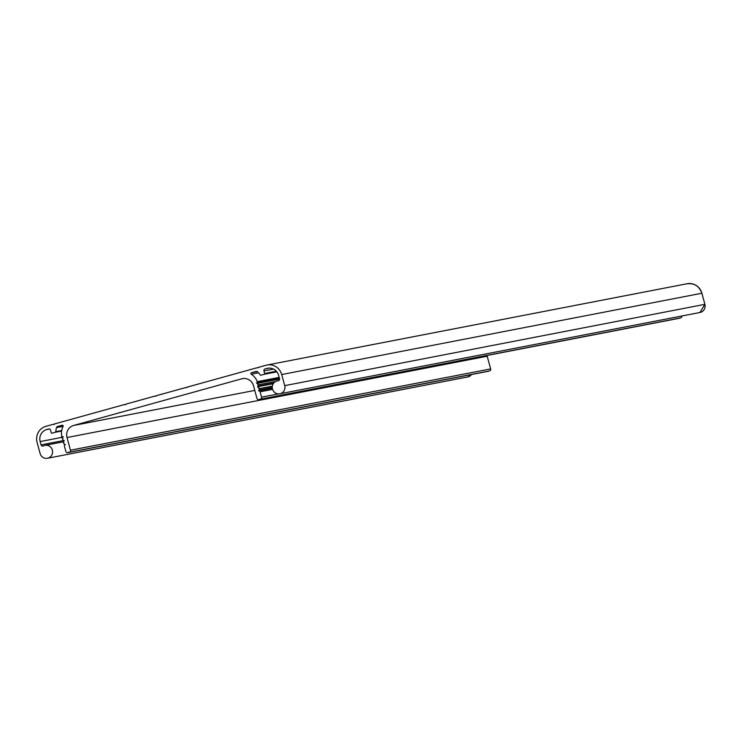 <?xml version="1.0" encoding="UTF-8"?>
<svg xmlns="http://www.w3.org/2000/svg" width="742" height="742" viewBox="0 0 742 742"><rect width="100%" height="100%" fill="white"/><g stroke="black" fill="none" stroke-linecap="round" stroke-linejoin="round"><path stroke-width="1.11" d="M467.664 376.964A6.576 6.344 -101 0 0 471.485 374.543L467.645 376.964L47.479 458.268A6.576 6.344 -101 0 0 52.348 450.116A6.576 6.344 -101 0 0 43.314 445.942A1.642 1.586 -101 0 1 41.06 444.903L64.035 440.451M52.83 424.424L52.775 424.433A0.659 0.631 79 0 0 52.728 424.443L45.883 426.344A13.143 12.688 -101 0 0 37.1 442.418L40.114 453.51A6.576 6.344 -101 0 0 47.479 458.268M278.751 380.618L277.35 380.887A6.576 6.344 -101 0 1 278.129 380.785A1.642 1.586 -101 0 0 279.548 378.726L278.64 375.396A9.859 9.516 79 0 0 266.888 368.431L265.052 368.941A1.642 1.586 -101 0 0 263.957 370.944L264.644 373.486A0.659 0.631 79 0 1 264.198 374.293L260.887 375.211A0.659 0.631 79 0 1 260.201 374.951A20.702 19.988 -101 0 0 257.585 371.835A1.642 1.586 -101 0 0 256.073 371.427L251.473 372.707A0.825 0.798 -101 0 0 251.278 374.2A14.784 14.274 -101 0 1 257.242 381.638A0.659 0.631 79 0 1 257.103 382.334L256.908 383.466A0.872 0.844 79 0 1 257.697 384.959L275.662 381.481M62.931 436.63L62.764 436.667A0.659 0.64 79 0 1 61.697 436.639A0.659 0.64 79 0 1 61.707 435.897A14.784 14.274 -101 0 1 63.079 426.418A0.825 0.798 -101 0 0 62.161 425.24L57.561 426.511A1.642 1.586 -101 0 0 56.457 427.642A20.702 19.988 -101 0 0 55.789 431.668A0.659 0.631 79 0 1 55.325 432.243L52.014 433.17A0.659 0.631 79 0 1 51.226 432.697L50.539 430.165A1.642 1.586 -101 0 0 48.582 429.006L46.746 429.516A9.859 9.516 79 0 0 40.161 441.573L41.06 444.903M63.738 440.488L63.784 440.479A0.872 0.844 79 0 1 62.996 438.986A0.659 0.631 79 0 1 62.495 437.863L63.209 436.88L62.764 436.667M257.697 384.959A0.659 0.631 79 0 1 258.197 386.072L257.557 386.749L257.947 387.268A0.872 0.844 79 0 1 258.735 388.762A0.659 0.631 79 0 1 259.236 389.884L258.596 390.552L258.977 391.071A0.677 0.659 79 0 1 260.173 391.247A0.677 0.659 79 0 1 260.09 391.813L261.546 397.183A1.642 1.586 79 0 1 259.626 399.196A1.642 1.586 79 0 1 256.964 398.454L253.514 385.775A9.859 9.516 -101 0 0 241.762 378.81L73.597 425.472A9.859 9.516 -101 0 0 67.012 437.53L487.197 356.225A9.859 9.516 79 0 1 487.021 355.483M272.592 389.392L260.09 391.813M67.012 437.53L70.453 450.208A1.642 1.586 79 0 1 68.533 452.221A1.642 1.586 79 0 1 65.871 451.479L64.406 446.109A0.659 0.631 79 0 1 64.563 445.469L65.277 444.486L64.777 444.291A0.872 0.844 79 0 1 64.025 442.788A0.659 0.631 79 0 1 63.524 441.666L64.248 440.683L63.784 440.479M272.342 386.128L258.735 388.762M256.992 383.447L279.604 379.069L256.955 383.456M52.775 424.433A0.659 0.631 79 0 1 53.099 424.452L54.222 424.415A0.659 0.631 79 0 1 54.936 423.83L124.276 404.594A0.659 0.631 79 0 1 124.647 404.603L125.769 404.557A0.659 0.631 79 0 1 126.483 403.982L154.855 396.107A0.659 0.631 79 0 1 155.217 396.117L156.339 396.07A0.659 0.631 79 0 1 157.054 395.495L185.426 387.621A0.659 0.631 79 0 1 185.797 387.639L186.919 387.593A0.659 0.631 79 0 1 187.633 387.009L256.973 367.772A0.659 0.631 79 0 1 257.344 367.782L258.457 367.735A0.659 0.631 79 0 1 259.181 367.16L266.026 365.259A13.143 12.688 -101 0 1 281.7 374.543L701.886 293.238A13.143 12.688 -101 0 0 687.157 283.732L266.972 365.036M67.707 452.666L487.893 371.362A1.642 1.586 -101 0 0 488.468 371.13M260.331 399.224L680.516 317.919A1.642 1.586 -101 0 0 681.768 316.018M69.238 452.249L489.423 370.944A1.642 1.586 -101 0 0 490.638 368.904L487.142 356.021M258.8 399.65L678.986 318.337A1.642 1.586 -101 0 0 679.561 318.105M277.35 380.887A6.576 6.344 -101 0 0 272.37 388.548A6.576 6.344 -101 0 0 279.845 393.789L700.031 312.484A6.576 6.344 -101 0 0 704.9 304.341L701.886 293.238C699.038 285.8 693.816 282.702 686.211 283.954M279.845 393.789A6.576 6.344 -101 0 0 284.715 385.645L281.7 374.543M488.013 371.334L489.544 370.917M490.499 370.147L490.694 369.228M70.453 450.208L490.638 368.904L487.197 356.225M679.106 318.309L680.637 317.891M681.592 317.122L681.787 316.203M699.956 312.503L704.9 304.341L701.886 293.238M257.103 382.334L279.354 378.03M258.197 386.072L273.715 383.076M272.249 387.361L259.236 389.884M257.557 386.749L273.26 383.707M272.277 387.899L258.596 390.552M55.325 432.243L61.623 431.028M55.789 431.668L61.707 430.518M264.198 374.293L276.868 371.835M56.457 427.642L63.107 426.353M264.644 373.486L276.349 371.223M57.561 426.511L62.949 425.472M256.528 382.946L279.484 378.503M263.957 370.944L273.538 369.089M278.519 393.9L261.546 397.183M155.217 396.117L156.386 395.894M124.647 404.603L125.806 404.381M53.099 424.452L54.259 424.229M257.27 371.584L251.473 372.707M265.052 368.941L269.411 368.097M257.344 367.782L258.504 367.559M185.797 387.639L186.956 387.407M40.161 441.573L63.191 437.112M49.389 429.006L46.746 429.516M257.242 381.638L279.187 377.4M258.513 372.799L251.278 374.2M266.888 368.431L268.316 368.153M284.715 385.645L704.9 304.341M73.597 425.472L254.775 390.413M243.19 378.531L241.762 378.81M272.323 388.261L259.412 390.756M126.91 403.861L126.27 403.982M55.372 423.71L54.732 423.84M63.172 436.778L62.356 436.936M259.607 367.04L258.967 367.16M188.06 386.888L187.42 387.018M157.49 395.375L156.85 395.505M63.432 441.796L44.984 445.367"/></g></svg>
